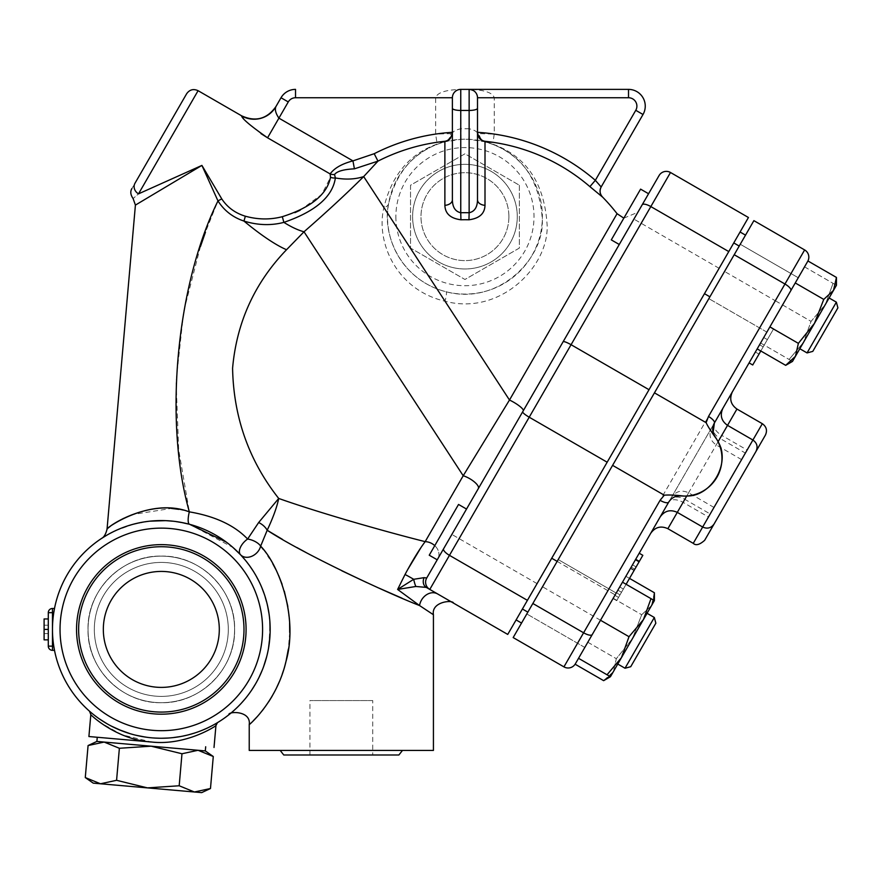 <?xml version="1.0" encoding="UTF-8"?>
<svg xmlns="http://www.w3.org/2000/svg" width="882" height="882" viewBox="0 0 882 882"><rect width="100%" height="100%" fill="white"/><g stroke="black" fill="none" stroke-linecap="round" stroke-linejoin="round"><path stroke-width="0.66" stroke-dasharray="4.41 3.31" d="M219.298 629.406A57.98 57.98 0 0 1 132.322 679.625A57.98 57.98 0 0 1 132.322 579.198A57.98 57.98 0 0 1 219.298 629.406A57.98 57.98 0 0 0 132.322 579.198A57.98 57.98 0 0 0 132.322 679.625A57.98 57.98 0 0 0 219.298 629.406A57.98 57.98 0 0 1 132.322 679.625A57.98 57.98 0 0 1 132.322 579.198A57.98 57.98 0 0 1 219.298 629.406M161.318 714.177A84.771 84.771 0 0 0 234.733 587.026A84.771 84.771 0 0 0 87.902 587.026A84.771 84.771 0 0 0 161.318 714.177A84.771 84.771 0 0 0 234.733 587.026A84.771 84.771 0 0 0 87.902 587.026A84.771 84.771 0 0 0 161.318 714.177A84.771 84.771 0 0 0 234.733 587.026A84.771 84.771 0 0 0 87.902 587.026A84.771 84.771 0 0 0 161.318 714.177M161.318 696.394A66.977 66.977 0 0 0 219.32 595.912A66.977 66.977 0 0 0 103.304 595.912A66.977 66.977 0 0 0 161.318 696.394A66.977 66.977 0 0 0 228.295 629.406A66.977 66.977 0 0 0 161.318 562.429A66.977 66.977 0 0 0 94.341 629.406A66.977 66.977 0 0 0 161.318 696.394A66.977 66.977 0 0 0 219.32 595.912A66.977 66.977 0 0 0 103.304 595.912A66.977 66.977 0 0 0 161.318 696.394A66.977 66.977 0 0 0 228.295 629.406A66.977 66.977 0 0 0 161.318 562.429A66.977 66.977 0 0 0 94.341 629.406A66.977 66.977 0 0 0 161.318 696.394M161.318 556.145A73.261 73.261 0 0 1 224.767 666.042A73.261 73.261 0 0 1 97.869 666.042A73.261 73.261 0 0 1 161.318 556.145A73.261 73.261 0 0 1 224.767 666.042A73.261 73.261 0 0 1 97.869 666.042A73.261 73.261 0 0 1 161.318 556.145M161.318 712.083A82.676 82.676 0 0 0 232.914 588.073A82.676 82.676 0 0 0 89.71 588.073A82.676 82.676 0 0 0 161.318 712.083M372.722 754.992L309.935 754.992L372.722 754.992L372.722 700.573L309.935 700.573L372.722 700.573M519.366 185.231L519.366 248.062L464.946 279.484L410.527 248.062L410.527 185.231L464.946 153.81L519.366 185.231L464.946 153.81L410.527 185.231L410.527 248.062L464.946 279.484L519.366 248.062L519.366 185.231M464.946 164.317A52.325 52.325 0 0 0 419.623 242.815A52.325 52.325 0 0 0 510.259 242.815A52.325 52.325 0 0 0 464.946 164.317A52.325 52.325 0 0 1 510.259 242.815A52.325 52.325 0 0 1 419.623 242.815A52.325 52.325 0 0 1 464.946 164.317M508.903 216.641A43.957 43.957 0 0 0 442.962 178.583A43.957 43.957 0 0 0 442.962 254.711A43.957 43.957 0 0 0 508.903 216.641A43.957 43.957 0 0 0 442.962 178.583A43.957 43.957 0 0 0 442.962 254.711A43.957 43.957 0 0 0 508.903 216.641M205.319 750.924L198.053 750.284L213.279 756.502M151.098 746.183L181.979 753.757L198.053 750.284L104.153 742.071L119.379 748.278L151.098 746.183M88.079 745.544L104.153 742.071L96.888 741.431M93.238 783.139L100.504 783.778L85.278 777.56M210.478 788.519L194.404 791.992L201.669 792.62M147.448 787.88L116.578 780.305L100.504 783.778L194.404 791.992L179.178 785.774L147.448 787.88M181.979 753.757L179.178 785.774M119.379 748.278L116.578 780.305M215.936 725.577C216.057 725.897 185.904 745.94 151.461 742.005L104.517 737.903M807.934 260.973L585.857 645.635L600.51 620.255L629.009 636.705L621.424 657.707L643.408 619.638L629.009 636.705M563.113 341.742L659.063 175.562A8.368 8.368 0 0 1 670.496 172.497L748.443 217.501L704.464 293.684L507.734 634.423L429.788 589.419A8.368 8.368 0 0 1 426.723 577.986L429.931 572.429M523.269 410.758L523.269 410.758A12.557 2.591 -150 0 0 509.487 400.031L463.215 475.74L304.014 231.779L286.54 249.727C254.567 282.979 236.585 322.492 232.583 368.257C233.576 417.34 248.956 460.735 278.712 498.451C318.6 512.563 382.06 530.788 425.168 541.647L463.215 475.74A12.557 4.234 -150 0 1 474.483 482.002A12.557 4.234 -150 0 1 478.353 488.551L522.673 411.795M443.889 529.828L458.541 504.449L443.889 529.828M639.671 642.857L625.018 668.236L639.671 642.857M609.66 676.296L613.376 671.643L616.331 658.689L632.416 638.667L617.764 664.047L647.068 613.299L632.416 638.667L616.331 658.689L613.376 671.643L651.445 605.702L641.699 614.732L632.416 638.667L613.376 671.643L603.641 680.661M643.287 644.951L630.729 666.704L643.287 644.951M704.464 293.684L709.9 296.815M611.292 239.882L640.597 189.134L611.292 239.882L640.597 189.134L648.568 193.731L619.263 244.49L611.292 239.882M836.368 302.162L837.9 307.873L812.785 351.389L837.9 307.873L812.785 351.389L807.063 352.921L836.368 302.162L807.063 352.921L836.368 302.162L829.113 297.973L799.809 348.732L829.113 297.973M621.424 657.707L607.037 674.774L610.432 676.737L643.408 619.638L654.389 600.609L650.993 598.646L643.408 619.638M836.445 277.433L833.501 290.387L836.445 285.283L833.038 283.32L825.453 304.323L836.445 285.283L825.453 304.323L811.065 321.39L803.48 342.381L825.453 304.323L833.038 283.32L836.445 285.283M823.755 299.406L814.461 323.352L833.501 290.387L823.755 299.406L795.255 282.957L757.186 348.886L769.876 326.913L798.375 343.363L795.432 356.317L785.686 365.346M792.488 361.422L789.081 359.459L803.48 342.381L811.065 321.39L825.453 304.323L792.488 361.422L803.48 342.381L789.081 359.459L792.488 361.422L814.461 323.352L798.375 343.363M622.494 582.186L650.993 598.646M575.13 664.212L625.889 576.299L578.537 658.314L607.037 674.774M782.566 304.929L811.065 321.39L775.311 300.74L804.638 249.937A8.368 8.368 0 0 1 807.703 261.381L795.255 282.957M760.582 342.999L789.081 359.459L760.582 342.999M804.538 266.86L833.038 283.32L804.538 266.86M616.209 593.057L584.81 647.443L616.209 593.057L584.81 647.443L616.209 593.057L558.207 559.574L526.808 613.949L558.207 559.574L526.808 613.949L558.207 559.574L616.209 593.057M578.537 658.314L578.945 657.608M798.254 277.742L766.866 332.117L798.254 277.742L766.866 332.117L798.254 277.742L740.252 244.248L708.852 298.634L740.252 244.248L708.852 298.634L740.252 244.248L798.254 277.742M794.781 283.772L795.487 282.549M654.323 617.477L655.844 623.199L630.729 666.704L625.018 668.236L654.323 617.477L647.068 613.299L617.764 664.047L625.018 668.236M557.159 561.382L615.162 594.876L585.857 645.635L615.162 594.876L551.713 558.24L522.409 608.999L551.713 558.24M466.523 509.057L458.541 504.449L429.236 555.208L437.218 559.805L437.825 558.758L426.723 577.986A8.368 8.368 0 0 0 429.788 589.419L426.293 587.401A8.368 6.802 120 0 1 424.11 577.655L426.723 577.986M610.432 676.737L613.376 671.643M654.389 592.748L651.445 605.702L653.617 600.157M651.445 605.702L632.416 638.667L641.699 614.732L651.445 605.702L654.389 600.609M625.889 576.299L629.516 578.394M613.199 598.272L641.699 614.732L613.199 598.272M587.82 642.228L616.331 658.689L587.82 642.228M713.505 424.529L722.931 408.212L713.505 424.529A12.557 8.787 -150 0 0 719.988 438.42L721.752 435.377A12.557 7.034 30 0 1 714.387 423.007L650.718 533.29M732.347 391.895L714.387 423.007M614.908 595.317L639.207 553.223L613.045 598.547L631.192 567.104L614.908 595.317L618.536 597.412L634.246 570.202L616.672 600.642L623.365 589.033L616.672 600.642L618.536 597.412L614.908 595.317M619.737 586.949L639.207 553.223L619.737 586.949L623.365 589.033L642.835 555.318L623.365 589.033L619.737 586.949M639.207 553.223L613.045 598.547L639.207 553.223M763.746 337.508L749.094 362.888L770.03 326.638L763.746 337.508L767.373 339.603L773.657 328.732L767.373 339.603L763.746 337.508M724.552 271.447L513.17 637.565L563.929 666.869L775.311 300.74L724.552 271.447L753.889 220.643M676.582 496.224L686.747 496.004M716.779 439.335L713.185 432.83M668.699 502.145L672.04 498.374M672.547 498.01L676.351 496.279M752.721 364.983L749.094 362.888L752.721 364.983L773.657 328.732L760.813 350.981M770.03 326.638L773.657 328.732M759.567 344.763L763.184 346.858L759.567 344.763M755.378 352.017L759.005 354.112L755.378 352.017M620.013 594.843L636.131 566.928L620.013 594.843L616.397 592.748L620.013 594.843M632.504 564.833L636.131 566.928M613.045 598.547L616.672 600.642L621.501 592.263L616.672 600.642L613.045 598.547L616.672 600.642M626.11 584.281L642.835 555.318M755.973 451.452L720.396 513.081M669.559 500.656A12.557 8.787 -150 0 1 684.829 499.322L677.299 512.376L688.599 492.784L684.829 499.322L710.208 513.974L747.131 450.029L702.667 527.028L708.455 517.017L683.076 502.365A12.557 7.034 30 0 0 668.688 502.178M765.389 435.146L704.685 540.28M766.866 332.117L708.852 298.634L766.866 332.117M584.81 647.443L526.808 613.949L584.81 647.443M436.866 142.322A191.526 191.526 0 0 0 377.97 161.13L374.2 153.711A199.85 199.85 0 0 1 435.642 134.075L450.57 133.656A8.368 7.442 98.1 0 1 444.01 141.903L436.866 142.322L435.642 134.075L435.642 97.748C437.163 92.676 445.531 89.876 460.757 89.38C455.685 89.876 452.896 92.676 452.389 97.748C452.896 92.676 455.685 89.876 460.757 89.38L469.136 89.38A8.368 8.368 0 0 1 477.504 97.748L477.504 133.414L477.504 97.748C476.997 92.676 474.207 89.876 469.136 89.38C474.207 89.876 476.997 92.676 477.504 97.748L477.504 199.839M740.075 231.999L516.102 619.925L740.075 231.999M745.511 235.141L521.549 623.067L745.511 235.141M468.728 139.29L469.136 128.761C474.284 129.974 477.085 131.528 477.504 133.414A8.368 8.368 0 0 0 483.832 141.539A8.368 8.368 0 0 1 477.504 133.414L479.323 133.656A8.368 7.409 104.7 0 0 484.659 141.748L468.728 139.29L461.165 139.29L445.234 141.748C415.576 149.874 396.702 170.469 388.609 203.555C381.752 234.821 400.759 280.101 446.182 291.788C498.451 305.756 544.238 258.58 542.32 219.938C539.63 177.966 520.413 151.902 484.659 141.748A77.451 77.451 0 0 1 541.25 229.871A77.451 77.451 0 0 1 458.309 293.805A77.451 77.451 0 0 1 387.496 216.641A77.451 77.451 0 0 1 484.659 141.748A77.451 77.451 0 0 1 541.25 229.871A77.451 77.451 0 0 1 458.309 293.805A77.451 77.451 0 0 1 387.496 216.641A77.451 77.451 0 0 1 484.659 141.748A8.368 6.317 104.7 0 0 485.872 141.903A8.368 7.442 -98.1 0 1 479.323 133.656L494.251 134.075A199.85 199.85 0 0 1 595.339 180.325L601.171 186.962A8.368 8.368 -150 0 0 602.45 197.006L589.904 186.631L595.339 180.325L635.768 110.305A8.368 8.368 0 0 0 628.513 97.748L477.504 97.748M485.872 141.903C523.842 152.696 544.26 180.369 547.116 224.943C549.155 265.978 500.524 316.076 445.024 301.236C395.566 289.627 375.721 241.326 383.879 207.546C392.468 172.409 412.511 150.535 444.01 141.903A8.368 6.317 -104.7 0 0 445.234 141.748A8.368 7.409 -104.7 0 0 450.57 133.656L452.389 133.414A8.368 8.368 0 0 1 446.06 141.539A8.368 8.368 0 0 0 452.389 133.414C452.797 131.528 455.597 129.985 460.757 128.761L469.136 128.761L469.136 89.38C484.361 89.876 492.729 92.676 494.251 97.748L494.251 134.075L493.027 142.322A191.526 191.526 0 0 1 589.904 186.631M461.165 139.29L460.757 110.448A8.368 2.172 0 0 1 452.389 108.288L452.389 133.414L452.389 108.288M44.1 618.943L48.289 618.943L48.289 639.869L48.289 618.943L44.1 618.943L44.1 639.869L44.1 633.596L44.1 639.869L48.289 639.869L44.1 639.869M48.289 633.596L44.1 633.596L48.289 633.596M48.289 629.406L44.1 629.406M48.289 625.217L44.1 625.217L48.289 625.217M54.508 650.343L52.468 650.343A4.189 4.189 0 0 1 48.289 646.153A4.189 4.189 0 0 0 52.468 650.343L52.468 646.153L53.769 646.153A108.839 108.839 0 0 1 52.468 629.406L52.468 646.153L48.289 646.153L48.289 612.659L52.468 612.659L52.468 629.406A108.839 108.839 0 0 1 53.769 612.659L52.468 612.659L52.468 608.481A4.189 4.189 0 0 0 48.289 612.659A4.189 4.189 0 0 1 52.468 608.481L54.508 608.481L54.331 609.385M53.78 612.582L54.011 611.171M354.421 168.837C343.594 169.377 336.968 171.273 334.543 174.515L335.369 177.944A75.356 51.961 41.3 0 0 363.682 176.576L377.97 161.13L354.421 168.837L352.943 160.888L374.2 153.711M334.543 174.515A8.368 7.155 171.4 0 1 330.144 173.93C334.267 168.153 341.863 163.809 352.943 160.888L278.91 118.144C275.724 113.458 274.699 109.644 275.857 106.7L275.735 107.13M452.389 199.839L452.389 97.748A8.368 8.368 0 0 1 460.757 89.38L460.757 110.448L469.136 110.448A8.368 2.172 180 0 0 477.504 108.288M300.167 210.214L321.754 194.415L330.518 177.282A8.368 6.957 2.4 0 0 335.369 177.944C332.679 196.653 315.513 211.471 283.872 222.374C271.05 225.715 257.731 225.285 243.939 221.062C232.903 217.391 224.249 210.677 217.975 200.92L201.912 165.408L221.79 198.935C227.402 207.391 235.24 213.146 245.317 216.2C257.941 219.673 270.278 219.839 282.317 216.685L294.875 212.661M330.518 177.282L330.144 173.93L267.566 137.801L288.271 101.937L281.016 97.748A16.747 16.747 0 0 1 295.525 89.38L295.525 97.748A8.368 8.368 0 0 0 288.271 101.937M388.609 203.555A8.368 5.546 9.7 0 1 383.879 207.546L363.682 176.576C346.924 193.268 327.035 211.669 304.014 231.779A75.356 25.49 46.4 0 1 283.872 222.374L282.317 216.685M617.069 213.698L509.487 400.031L445.024 301.236A8.368 1.169 -76 0 0 446.182 291.788M107.053 529.112L113.094 524.647M113.337 524.481L119.588 520.545M123.601 518.351L131.517 514.702L171.362 508.418M178.848 509.366L189.332 511.858A12.557 3.484 105.1 0 0 189.586 524.294L233.035 547.535M188.638 524.051L171.163 521.008M170.226 520.931L163.633 520.589M162.894 520.578L156.048 520.689M150.116 521.141L134.086 524.029M133.766 524.106L115.222 530.799M114.781 531.019L112.609 532.067M111.639 532.563L101.551 538.439M101.606 538.406L102.191 538.02M107.174 534.988L109.71 533.577M113.348 531.703L114.021 531.372M116.181 530.369L121.936 527.943M123.326 527.414L133.546 524.173M139.136 522.85L149.874 521.163M173.445 521.24L180.799 522.32M200.457 246.519L183.699 311.511L176.091 381.432L178.682 449.842L189.332 511.858C214.999 516.213 234.436 525.264 247.621 539.034A12.557 6.813 136.7 0 0 240.521 554.745A12.557 9.79 136.7 0 0 251.844 556.244A12.557 9.79 136.7 0 0 260.653 546.134A12.557 6.428 -160.9 0 0 247.621 539.034L258.658 522.53A12.557 7.53 33.5 0 1 267.191 530.258L260.653 546.134M226.398 542.165L233.256 547.733M258.658 522.53L278.712 498.451C276.981 506.963 273.133 517.558 267.191 530.258M161.318 520.567A108.839 108.839 0 0 1 255.582 683.826A108.839 108.839 0 0 1 67.054 683.826A108.839 108.839 0 0 1 161.318 520.567M244.468 559.177L246.541 561.702M248.834 564.701L250.025 566.343M252.925 570.632L256.078 575.847M259.099 581.613L261.855 587.699M264.468 594.655L266.055 599.782M266.651 601.998L267.621 606.055M269.054 613.916L269.859 621.303M270.124 632.052L269.914 636.716M268.514 648.303L266.717 656.561M263.597 666.638L262.263 670.122M259.032 677.343L255.372 684.189M251.602 690.209L249.308 693.472M247.699 695.633L244.259 699.878M240.962 703.593L238.25 706.405M236.42 708.191L234.193 710.253M231.757 712.391L230.434 713.494M229.033 714.618L231.867 712.292M233.124 711.212L236.828 707.794M237.534 707.121L243.399 700.881M243.796 700.44L248.548 694.509M248.735 694.255L252.241 689.25M253.332 687.552L259.529 676.329M260.565 674.102L263.718 666.296M263.806 666.042L265.647 660.42M266.529 657.311L268.69 647.245M268.889 646.01L270.013 623.684M269.947 622.571L268.293 609.352M268.194 608.823L263.475 591.844M262.395 589.044L258.9 581.183M257.897 579.209L256.386 576.409M256.133 575.957L252.825 570.467M250.51 567.016L247.974 563.554M247.28 562.639L244.116 558.758M243.3 557.81L240.521 554.745M216.663 723.13L215.241 723.957M214.326 724.475L212.408 725.511M210.886 726.316L207.689 727.882M206.95 728.223L203.125 729.899M200.17 731.079L194.591 733.041M188.34 734.849L187.017 735.169M182.497 736.172L180.325 736.58M172.938 737.628L167.756 738.058M161.571 738.256L155.905 738.113M152.696 737.914L145.287 737.065M135.883 735.235L127.173 732.755M123.414 731.443L121.837 730.836M111.419 726.14L107.053 723.758M99.082 718.709L96.215 716.636M94.374 715.225L93.294 714.376M91.574 712.976L90.824 712.347M89.699 711.366L90.736 712.259M90.78 712.303L92.533 713.77M97.229 717.386L99.633 719.084M100.802 719.877L102.996 721.311M105.388 722.788L109.732 725.258M112.157 726.514L118.486 729.469M129.819 733.592L135.133 735.059M139.025 735.941L141.208 736.382M147.294 737.341L155.034 738.069M160.149 738.245L162.85 738.245M168.219 738.036L173.798 737.539M179.421 736.735L183.996 735.864M186.356 735.334L188.891 734.706M194.106 733.196L202.243 730.263M206.443 728.455L208.88 727.308M211.493 725.996L217.126 722.854M263.387 549.552L267.985 555.958M269.473 558.24L272.736 563.664M275.978 569.783L278.69 575.626M282.13 584.38L284.291 591.083M287.83 606.452L289.605 623.023M289.715 632.471L288.304 649.306M286.187 660.53L283.431 670.563M282.196 674.256L279.318 681.742M276.209 688.566L272.163 696.152M268.723 701.73L263.486 709.128M259.319 714.266L257.026 716.857M253.355 720.682L250.973 722.986M250.929 723.042L249.231 724.596M249.231 750.428L433.426 750.428M433.426 614.732L419.534 605.537L402.016 598.183M379.128 588.184L366.857 582.627M341.863 570.819L306.12 552.562M296.782 547.479L282.438 539.354M260.995 133.656L246.563 121.672L241.558 115.862A25.115 25.093 30 0 0 275.857 106.7L275.901 106.612M198.086 90.692L138.518 193.853C131.418 200.027 131.418 200.027 138.518 193.853L201.912 165.408L135.409 205.098M628.513 97.748L628.513 89.38A16.747 16.747 0 0 1 643.011 114.495L635.768 110.305M138.518 193.853A8.368 7.508 30 0 1 135.023 183.169C130.922 190.258 130.922 190.258 135.023 183.169M221.79 198.935A8.368 1.411 152.5 0 0 217.975 200.92L205.462 232.153M659.063 175.562A8.368 8.368 0 0 1 670.496 172.497L429.788 589.419L437.604 593.939C458.651 606.088 458.651 606.088 437.604 593.939L426.282 587.401L437.604 593.939A13.395 10.882 120 0 0 419.534 605.537L397.617 589.441L413.691 579.298L424.11 577.655M429.788 589.419L426.282 587.401L415.863 586.475A8.368 1.279 -102.5 0 1 413.691 579.298A12.557 0.728 -150 0 0 405.036 574.491L407.385 570.114M434.76 545.638A12.557 10.198 -150 0 1 437.825 558.758A12.557 10.198 -150 0 0 436.579 547.656A12.557 10.198 -150 0 0 425.168 541.647L420.868 547.755M397.617 589.441L405.036 574.491M88.906 736.536L151.461 742.005L121.914 734.761L100.713 722.821M98.398 721.09L95.013 718.356M94.672 718.069L90.824 714.629M161.318 528.131A101.287 101.287 0 0 1 249.033 680.044A101.287 101.287 0 0 1 73.603 680.044A101.287 101.287 0 0 1 161.318 528.131M402.479 750.428L280.178 750.428L402.479 750.428M283.761 754.992L398.885 754.992M600.51 620.255L542.507 586.762M630.421 568.46L634.037 570.544M635.856 559.034L639.483 561.117L635.856 559.034M617.874 590.168L621.501 592.263L617.874 590.168M630.619 568.107L634.246 570.202L630.619 568.107M635.481 559.684L639.108 561.768M745.367 453.072L752.908 440.019L747.131 450.029L721.752 435.377L727.529 425.367L719.988 438.42L745.367 453.072M693.252 543.345L762.324 423.702M736.944 409.05L667.872 528.693M483.832 141.539A8.368 8.368 0 0 1 477.504 133.414M446.06 141.539A8.368 8.368 0 0 0 452.389 133.414M458.905 89.578L460.757 89.38A8.368 8.368 0 0 0 452.389 97.748L295.525 97.748M281.016 97.748A16.747 16.747 0 0 1 295.525 89.38M628.513 89.38A16.747 16.747 0 0 1 643.011 114.495M395.875 216.641A69.072 69.072 0 0 0 499.477 276.463A69.072 69.072 0 0 0 499.477 156.831A69.072 69.072 0 0 0 395.875 216.641M245.317 216.2A8.368 0.761 106.1 0 1 243.939 221.062A75.356 14.928 42 0 0 286.54 249.727M719.117 268.304L633.915 219.111M537.061 583.619L451.871 534.437M161.318 556.112C200.468 555.098 235.626 590.256 234.612 629.406C235.626 668.567 200.468 703.726 161.318 702.7C122.157 703.726 86.998 668.567 88.024 629.406C87.009 590.245 122.157 555.098 161.318 556.112C122.157 555.098 86.998 590.256 88.024 629.406C86.998 668.567 122.157 703.726 161.318 702.7C200.468 703.726 235.626 668.567 234.612 629.406C235.626 590.245 200.479 555.098 161.318 556.112M309.935 754.992L309.935 700.573M522.409 608.999L527.855 612.141M733.769 242.925L739.204 246.067M807.063 352.921L799.809 348.732M631.192 567.104L634.819 569.199M741.597 459.61L716.217 444.958C709.999 440.493 708.466 434.771 711.62 427.792M713.979 507.437L688.599 492.784C681.632 489.631 675.91 491.164 671.445 497.382M469.136 89.38L474.318 91.166M457.637 89.975L458.64 89.644M623.839 218.152L637.862 212.275M437.218 559.805L437.825 558.758L437.218 559.805M453.524 603.123L437.604 593.939"/><path stroke-width="1.32" d="M219.298 629.406A57.98 57.98 0 0 1 132.322 679.625A57.98 57.98 0 0 1 132.322 579.198A57.98 57.98 0 0 1 219.298 629.406M161.318 712.083A82.676 82.676 0 0 0 232.914 588.073A82.676 82.676 0 0 0 89.71 588.073A82.676 82.676 0 0 0 161.318 712.083M161.318 714.177A84.771 84.771 0 0 0 234.733 587.026A84.771 84.771 0 0 0 87.902 587.026A84.771 84.771 0 0 0 161.318 714.177M198.053 750.284L205.319 750.924L213.279 756.502L198.053 750.284L181.979 753.757L151.098 746.183L198.053 750.284M119.379 748.278L104.153 742.071L151.098 746.183L119.379 748.278L116.578 780.305L147.448 787.88L179.178 785.774L194.404 791.992L100.504 783.778L116.578 780.305M97.252 737.264L96.888 741.431L104.153 742.071L88.079 745.544L85.278 777.56L100.504 783.778L93.238 783.139L85.278 777.56M210.478 788.519L201.669 792.62L194.404 791.992L210.478 788.519L213.279 756.502M181.979 753.757L179.178 785.774M104.517 737.903L151.461 742.005C116.909 739.91 90.659 714.938 90.824 714.629C90.659 714.938 116.887 739.91 151.461 742.005C185.893 745.94 216.057 725.908 215.936 725.577A4.189 4.189 0 0 1 217.931 722.369L217.964 722.347M466.523 509.057L437.218 559.805L429.236 555.208L458.541 504.449L466.523 509.057L478.353 488.551A12.557 4.234 -150 0 0 474.483 482.002A12.557 4.234 -150 0 0 463.215 475.74L425.168 541.647C381.994 530.766 318.523 512.541 278.712 498.451C248.945 460.702 233.565 417.307 232.583 368.246C236.641 322.393 254.622 282.89 286.54 249.727L304.014 231.779L463.215 475.74L509.487 400.031L363.682 176.576L377.97 161.13A191.526 191.526 0 0 1 444.881 141.296C449.004 140.591 451.507 137.592 452.389 132.311A199.85 199.85 0 0 0 374.2 153.711L377.97 161.13L354.421 168.837L352.943 160.888C341.863 163.809 334.267 168.153 330.144 173.93A8.368 7.155 171.4 0 0 334.543 174.515C336.979 171.273 343.594 169.377 354.421 168.837M654.323 617.477L625.018 668.236L617.764 664.047L621.424 657.707L610.432 676.737L607.037 674.774L621.424 657.707L629.009 636.705L643.408 619.638L647.068 613.299L654.323 617.477L655.844 623.199L630.729 666.704L625.018 668.236M709.9 296.815L704.464 293.684M648.568 193.731L619.263 244.49L611.292 239.882L640.597 189.134L648.568 193.731M807.063 352.921L812.785 351.389L837.9 307.873L836.368 302.162L807.063 352.921L799.809 348.732M643.408 619.638L650.993 598.646L654.389 600.609L621.424 657.707M814.461 323.352L823.755 299.406L833.501 290.387L795.432 356.317L798.375 343.363L814.461 323.352M836.445 277.433L836.445 285.283L833.501 290.387L836.445 277.433L807.934 260.973L795.487 282.549L807.703 261.381A8.368 8.368 0 0 0 804.638 249.937A8.368 8.368 0 0 1 807.703 261.381M795.432 356.317L792.488 361.422L785.686 365.346L795.432 356.317M613.376 671.643L610.432 676.737L603.641 680.661L575.13 664.212L578.537 658.314L607.037 674.774M578.537 658.314L600.51 620.255L629.009 636.705M757.186 348.886L785.686 365.346M708.5 416.469L706.129 422.676L654.455 392.843L753.889 220.643L804.638 249.937L708.5 416.469A8.368 2.756 30 0 1 714.365 423.04L794.781 283.772L769.876 326.913L798.375 343.363M794.781 283.772L795.255 282.957L823.755 299.406M622.494 582.186L650.993 598.646M603.641 680.661L609.66 676.296M653.617 600.157L654.389 592.748L629.516 578.394M654.389 592.748L654.389 600.609L651.445 605.702M706.129 422.676C707.816 426.359 711.366 431.915 716.779 439.346L718.08 441.739C731.035 462.896 711.553 496.643 686.747 496.004L667.872 528.693C660.894 525.529 655.183 527.061 650.718 533.29L668.699 502.145A8.368 2.756 -150 0 1 660.078 500.337L563.929 666.869A8.368 8.368 0 0 0 575.362 663.804A8.368 8.368 0 0 1 563.929 666.869L513.17 637.565L532.849 603.486L583.608 632.791A8.368 2.756 -150 0 0 592.23 634.588L668.699 502.145C671.511 497.735 675.535 495.651 680.75 495.916L684.024 496.081C675.656 495.078 669.074 494.78 664.267 495.188L660.078 500.337M684.024 496.081A37.672 37.672 0 0 0 716.779 439.346L715.004 436.59C712.171 432.202 711.95 427.682 714.365 423.04L732.347 391.895C729.193 398.873 730.726 404.595 736.944 409.05L762.324 423.702L693.252 543.345C695.832 545.815 699.647 544.789 704.685 540.28L765.389 435.146C767.505 430.493 766.48 426.679 762.324 423.702M578.945 657.608L592.23 634.588M715.004 436.59L714.023 434.958M654.455 392.843L612.593 465.354L664.267 495.188M612.593 465.354L532.849 603.486M760.813 350.981L752.721 364.983L749.094 362.888M642.835 555.318L639.207 553.223L642.835 555.318L639.207 553.223L642.835 555.318L626.11 584.281M720.396 513.081L755.973 451.452C758.09 446.799 757.065 442.996 752.908 440.019L727.529 425.367L736.944 409.05M714.365 423.04L713.108 432.566M460.933 219.783A148.76 143.689 0 0 1 468.959 219.783C479.367 218.438 484.725 213.631 485.001 205.341A8.368 5.524 0 0 1 477.504 199.839L477.504 97.748L628.513 97.748A8.368 8.368 0 0 1 635.768 110.305L595.339 180.325A199.85 199.85 0 0 0 477.504 132.311C478.386 137.592 480.888 140.591 485.001 141.296A191.526 191.526 0 0 1 589.904 186.631L595.339 180.325L601.171 186.962L643.011 114.495A16.747 16.747 0 0 0 628.513 89.38L469.136 89.38A8.368 8.368 0 0 1 477.504 97.748A8.368 8.368 0 0 0 469.136 89.38L460.757 89.38A8.368 8.368 0 0 0 452.389 97.748L452.389 199.839A8.368 5.524 0 0 1 444.881 205.341C445.167 213.631 450.515 218.438 460.933 219.783L460.757 212.738C455.321 211.57 452.532 207.27 452.389 199.839M452.389 108.288A8.368 2.172 0 0 0 460.757 110.448L469.136 110.448L469.136 89.38L628.513 89.38L628.513 97.748M527.414 600.344L449.467 555.34L429.788 589.419L507.734 634.423L728.775 251.579L748.443 217.501L670.496 172.497A8.368 8.368 0 0 0 659.063 175.562L426.723 577.986A8.368 8.368 0 0 0 429.788 589.419A8.368 8.368 0 0 1 426.723 577.986L424.11 577.655A8.368 6.802 120 0 0 426.293 587.401L429.788 589.419A8.368 8.368 0 0 1 426.723 577.986L429.931 572.429M607.158 462.212L529.211 417.208C524.856 414.606 522.673 412.798 522.673 411.795L563.113 341.742C563.984 341.257 566.641 342.238 571.073 344.708L650.828 206.575A8.368 2.756 -150 0 0 642.195 204.778M753.889 220.643L804.638 249.937M740.075 231.999L745.511 235.141M48.289 639.869L44.1 639.869L44.1 618.943L48.289 618.943M48.289 629.406L44.1 629.406M53.78 612.582L52.468 612.659L52.468 608.481A4.189 4.189 0 0 0 48.289 612.659A4.189 4.189 0 0 1 52.468 608.481L54.508 608.481L53.769 612.659A108.839 108.839 0 0 0 52.468 629.406L52.468 612.659L48.289 612.659L48.289 646.153L52.468 646.153L52.468 629.406A108.839 108.839 0 0 0 53.769 646.153L54.508 650.343L53.769 646.153L52.468 646.153L52.468 650.343A4.189 4.189 0 0 1 48.289 646.153A4.189 4.189 0 0 0 52.468 650.343L54.508 650.343M54.011 611.171L54.331 609.385M444.881 141.296L444.881 205.341M468.959 219.783L469.136 212.738A155.232 149.94 180 0 0 460.757 212.738L460.757 89.38A8.368 8.368 0 0 0 452.389 97.748L295.525 97.748A8.368 8.368 0 0 0 288.271 101.937L278.91 118.144C275.724 113.458 274.699 109.633 275.857 106.7L275.857 106.7A25.115 25.093 -150 0 1 241.558 115.862C242.087 118.75 250.764 126.06 267.566 137.801L260.995 133.656M477.504 199.839C477.36 207.27 474.56 211.57 469.136 212.738L469.136 110.448A8.368 2.172 0 0 0 477.504 108.288M485.001 205.341L485.001 141.296M589.904 186.631L602.45 197.006A8.368 8.368 30 0 1 601.171 186.962L643.011 114.495L635.768 110.305M602.45 197.006L602.472 196.973C599.804 193.908 599.385 190.556 601.193 186.918M493.027 142.322L485.872 141.903M602.472 196.973A192.574 192.574 0 0 1 617.069 213.698L509.487 400.031A12.557 2.591 30 0 1 523.269 410.758M233.256 547.733L240.521 554.745A12.557 6.813 136.7 0 1 247.621 539.034A12.557 6.428 -160.9 0 1 260.653 546.134L267.191 530.258A12.557 7.53 33.5 0 0 258.658 522.53L247.621 539.034C234.436 525.264 214.999 516.213 189.332 511.858C152.575 498.143 110.338 524.195 107.339 528.891C102.356 530.887 148.485 496.224 189.332 511.858A12.557 3.484 105.1 0 0 189.586 524.294L189.31 524.228M282.438 539.354L267.191 530.258C273.133 517.558 276.981 506.963 278.712 498.451L258.658 522.53M119.588 520.545L123.601 518.351M171.362 508.418L178.848 509.366M189.233 524.206L188.638 524.051M171.163 521.008L170.226 520.931M163.633 520.589L162.894 520.578M156.048 520.689L150.116 521.141M112.609 532.067L111.639 532.563M102.191 538.02L107.174 534.988M109.71 533.577L113.348 531.703M114.021 531.372L116.181 530.369M121.936 527.943L123.326 527.414M133.546 524.173L139.136 522.85M149.874 521.163L165.551 520.645M165.838 520.656L173.445 521.24M180.799 522.32L189.586 524.294L226.398 542.165M263.387 549.552L260.653 546.134C279.561 565.737 297.84 617.334 286.463 659.295C277.775 701.102 247.941 726.073 249.231 724.596C247.974 725.908 276.342 702.524 285.779 662.195C298.425 619.627 280.134 566.233 260.653 546.134A12.557 9.79 136.7 0 1 251.844 556.244A12.557 9.79 136.7 0 1 240.521 554.745L233.035 547.535M267.191 530.258C302.372 553.389 387.088 593.057 419.534 605.537L433.426 614.732L433.426 750.428L249.231 750.428L249.231 724.596C251.26 710.12 227.611 711.377 228.912 714.718L229.254 714.453M434.76 545.638A12.557 10.198 -150 0 0 425.168 541.647C419.259 549.519 412.544 560.467 405.036 574.491L397.617 589.441L419.534 605.537A13.395 10.882 120 0 1 437.604 593.939M161.318 520.567A108.839 108.839 0 0 1 255.582 683.826A108.839 108.839 0 0 1 67.054 683.826A108.839 108.839 0 0 1 161.318 520.567M240.521 554.745L244.468 559.177M246.541 561.702L248.834 564.701M250.025 566.343L252.925 570.632M256.078 575.847L259.099 581.613M261.855 587.699L264.468 594.655M266.055 599.782L266.651 601.998M267.621 606.055L269.054 613.916M269.859 621.303L270.124 632.052M269.914 636.716L268.514 648.303M266.717 656.561L263.597 666.638M262.263 670.122L259.032 677.343M255.372 684.189L251.602 690.209M249.308 693.472L247.699 695.633M244.259 699.878L240.962 703.593M238.25 706.405L236.42 708.191M234.193 710.253L231.757 712.391M230.434 713.494L229.529 714.222M231.867 712.292L233.124 711.212M236.828 707.794L237.534 707.121M252.241 689.25L253.332 687.552M259.529 676.329L260.565 674.102M265.647 660.42L266.529 657.311M268.69 647.245L268.889 646.01M270.013 623.684L269.947 622.571M263.475 591.844L262.395 589.044M258.9 581.183L257.897 579.209M252.825 570.467L250.51 567.016M247.974 563.554L247.28 562.639M244.116 558.758L243.3 557.81M215.241 723.957L214.326 724.475M212.408 725.511L210.886 726.316M207.689 727.882L206.95 728.223M203.125 729.899L200.17 731.079M194.591 733.041L188.34 734.849M187.017 735.169L182.497 736.172M180.325 736.58L172.938 737.628M167.756 738.058L161.571 738.256M155.905 738.113L152.696 737.914M145.287 737.065L135.883 735.235M127.173 732.755L123.414 731.443M121.837 730.836L111.419 726.14M107.053 723.758L99.082 718.709M96.215 716.636L94.374 715.225M93.294 714.376L91.574 712.976M90.824 712.347L90.041 711.664M92.533 713.77L93.393 714.453M93.812 714.795L97.229 717.386M99.633 719.084L100.802 719.877M102.996 721.311L104.208 722.06M104.561 722.281L105.388 722.788M109.732 725.258L112.157 726.514M118.486 729.469L129.819 733.592M135.133 735.059L139.025 735.941M141.208 736.382L147.294 737.341M155.034 738.069L160.149 738.245M162.85 738.245L168.219 738.036M173.798 737.539L179.421 736.735M183.996 735.864L186.356 735.334M188.891 734.706L194.106 733.196M202.243 730.263L206.443 728.455M208.88 727.308L211.493 725.996M267.985 555.958L269.473 558.24M272.736 563.664L275.978 569.783M278.69 575.626L282.13 584.38M284.291 591.083L287.83 606.452M289.605 623.023L289.715 632.471M288.304 649.306L286.187 660.53M283.431 670.563L282.196 674.256M279.318 681.742L276.209 688.566M272.163 696.152L268.723 701.73M263.486 709.128L259.319 714.266M257.026 716.857L253.355 720.682M402.016 598.183L379.128 588.184M366.857 582.627L341.863 570.819M306.12 552.562L296.782 547.479M374.2 153.711L352.943 160.888L278.91 118.144L267.566 137.801L330.144 173.93L330.518 177.282A8.368 6.957 -177.6 0 0 335.369 177.944L334.543 174.515M335.369 177.944A75.356 51.961 -138.7 0 0 363.682 176.576C346.935 193.268 327.046 211.658 304.014 231.779A75.356 25.49 -133.6 0 1 283.872 222.374C315.491 211.493 332.657 196.675 335.369 177.944M294.875 212.661L300.167 210.214M330.518 177.282C327.156 194.371 311.092 207.502 282.317 216.685C270.234 219.839 257.897 219.673 245.317 216.2L245.604 216.288M221.79 198.935A8.368 1.411 -27.5 0 0 217.975 200.92C224.204 210.655 232.859 217.369 243.939 221.062A8.368 0.761 -73.9 0 0 245.317 216.2C235.207 213.124 227.369 207.369 221.79 198.935L201.912 165.408L138.518 193.853C131.418 200.027 131.418 200.027 138.518 193.853L198.086 90.692C193.434 88.575 189.619 89.6 186.642 93.746L135.023 183.169A8.368 7.508 30 0 0 138.518 193.853M295.525 97.748L295.525 89.38A16.747 16.747 0 0 0 281.016 97.748L275.857 106.7M241.558 115.862L241.591 115.807C255.548 122.135 266.981 119.07 275.901 106.612L281.016 97.748L288.271 101.937M135.023 183.169C130.922 190.258 130.922 190.258 135.023 183.169L186.642 93.746M282.317 216.685L283.872 222.374C271.006 225.726 257.698 225.285 243.939 221.062A75.356 14.928 -138 0 0 286.54 249.727M131.892 188.583C130.106 191.471 130.503 194.801 133.105 198.571L135.409 205.098L201.912 165.408L217.975 200.92C176.532 284.743 163.545 420.835 189.332 511.858M200.457 246.519L205.462 232.153M424.11 577.655L413.691 579.298A8.368 1.279 -102.5 0 0 415.863 586.475L397.617 589.441L415.863 586.475L426.293 587.401M405.036 574.491A12.557 0.728 -150 0 1 413.691 579.298L397.617 589.441M649.02 389.712L571.073 344.708L449.467 555.34A8.368 2.756 -150 0 1 443.591 548.769M407.385 570.114L420.868 547.755M214.017 747.484L215.936 725.577L217.468 722.656M100.713 722.821L98.398 721.09M151.461 742.005L88.906 736.536L90.824 714.629L89.523 711.223M161.318 528.131A101.287 101.287 0 0 1 249.033 680.044A101.287 101.287 0 0 1 73.603 680.044A101.287 101.287 0 0 1 161.318 528.131M402.479 750.428L398.885 754.992L283.761 754.992L280.178 750.428M575.362 663.804A8.368 8.368 0 0 1 563.929 666.869M734.21 254.722L784.969 284.026A8.368 2.756 30 0 1 790.834 290.597M635.481 559.684L639.108 561.768M718.08 441.739L727.529 425.367C721.289 420.901 719.756 415.19 722.931 408.212M728.775 251.579L650.828 206.575L670.496 172.497M96.888 741.431L88.079 745.544M205.682 746.756L205.319 750.924M557.159 561.382L551.713 558.24M527.855 612.141L522.409 608.999M739.204 246.067L733.769 242.925M836.368 302.162L829.113 297.973M680.761 495.916L679.019 495.871M660.133 516.973C664.609 510.744 670.331 509.212 677.299 512.376L702.667 527.028C707.32 529.145 711.135 528.12 714.111 523.963M667.872 528.693L693.252 543.345M516.102 619.925L521.549 623.067M135.409 205.098L107.053 529.112C105.818 534.172 103.955 537.303 101.452 538.505M241.591 115.807L198.086 90.692M617.069 213.698L623.839 218.152M433.426 614.732C431.111 601.601 452.83 599.551 453.524 603.123"/></g></svg>

